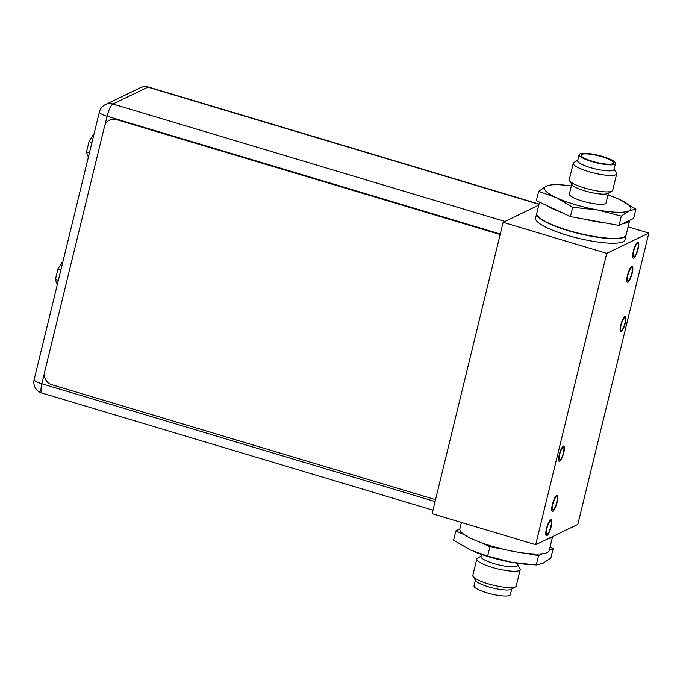 <?xml version="1.0" encoding="UTF-8"?>
<svg xmlns="http://www.w3.org/2000/svg" width="683" height="683" viewBox="0 0 683 683"><rect width="100%" height="100%" fill="white"/><g stroke="black" fill="none" stroke-linecap="round" stroke-linejoin="round"><path stroke-width="1.02" d="M538.75 205.165L503.132 222.325L432.108 513.667L535.703 544.701L577.827 524.407L648.85 233.065L606.726 253.359L535.703 544.701M628.104 226.85L648.85 233.065M503.132 222.325L606.726 253.359M535.6 218.09A45.974 9.502 13.7 0 0 572.542 236.796A45.974 9.502 13.7 0 0 623.033 241.782A45.974 9.502 13.7 0 0 624.928 239.861L626.046 235.302A45.974 9.502 -166.3 0 1 624.151 237.223A45.974 9.502 -166.3 0 1 573.66 232.237A45.974 9.502 -166.3 0 1 536.71 213.523L535.6 218.09M621.496 330.376A6.642 1.588 106.7 0 0 624.749 323.836A6.642 1.588 106.7 0 0 624.936 317.706A6.642 1.588 106.7 0 0 624.569 317.749A6.642 1.588 106.7 0 0 621.325 324.297A6.642 1.588 106.7 0 0 621.129 330.427A6.642 1.588 106.7 0 0 621.496 330.376M559.975 460.009A6.642 1.588 106.7 0 0 563.227 453.469A6.642 1.588 106.7 0 0 563.424 447.339A6.642 1.588 106.7 0 0 563.057 447.382A6.642 1.588 106.7 0 0 559.804 453.922A6.642 1.588 106.7 0 0 559.608 460.06A6.642 1.588 106.7 0 0 559.975 460.009M637.333 243.498A6.95 1.656 106.7 0 0 633.926 250.337A6.95 1.656 106.7 0 0 633.73 256.757A6.95 1.656 106.7 0 0 634.114 256.706A6.95 1.656 106.7 0 0 637.512 249.858A6.95 1.656 106.7 0 0 637.717 243.447A6.95 1.656 106.7 0 0 637.333 243.498M547.22 534.26A6.95 1.656 106.7 0 0 550.618 527.421A6.95 1.656 106.7 0 0 550.822 521.001A6.95 1.656 106.7 0 0 550.438 521.052A6.95 1.656 106.7 0 0 547.04 527.899A6.95 1.656 106.7 0 0 546.835 534.311A6.95 1.656 106.7 0 0 547.22 534.26M631.416 267.779A6.95 1.656 106.7 0 0 628.01 274.617A6.95 1.656 106.7 0 0 627.814 281.037A6.95 1.656 106.7 0 0 628.198 280.986A6.95 1.656 106.7 0 0 631.596 274.139A6.95 1.656 106.7 0 0 631.801 267.727A6.95 1.656 106.7 0 0 631.416 267.779M556.355 496.78A6.95 1.656 106.7 0 0 552.957 503.619A6.95 1.656 106.7 0 0 552.752 510.039A6.95 1.656 106.7 0 0 553.136 509.988A6.95 1.656 106.7 0 0 556.543 503.14A6.95 1.656 106.7 0 0 556.739 496.729A6.95 1.656 106.7 0 0 556.355 496.78M624.894 316.442A8.017 1.912 106.7 0 0 620.967 324.34A8.017 1.912 106.7 0 0 620.736 331.75A8.017 1.912 106.7 0 0 621.18 331.69A8.017 1.912 106.7 0 0 625.107 323.785A8.017 1.912 106.7 0 0 625.338 316.383A8.017 1.912 106.7 0 0 624.894 316.442M563.373 446.076A8.017 1.912 106.7 0 0 559.445 453.973A8.017 1.912 106.7 0 0 559.215 461.375A8.017 1.912 106.7 0 0 559.659 461.324A8.017 1.912 106.7 0 0 563.586 453.418A8.017 1.912 106.7 0 0 563.817 446.016A8.017 1.912 106.7 0 0 563.373 446.076M633.781 258.063A8.375 1.998 -73.3 0 1 633.32 258.123A8.375 1.998 -73.3 0 1 633.559 250.388A8.375 1.998 -73.3 0 1 637.666 242.141A8.375 1.998 -73.3 0 1 638.127 242.072A8.375 1.998 -73.3 0 1 637.879 249.816A8.375 1.998 -73.3 0 1 633.781 258.063M627.865 282.344A8.375 1.998 -73.3 0 1 627.404 282.403A8.375 1.998 -73.3 0 1 627.643 274.668A8.375 1.998 -73.3 0 1 631.741 266.413A8.375 1.998 -73.3 0 1 632.21 266.353A8.375 1.998 -73.3 0 1 631.963 274.088A8.375 1.998 -73.3 0 1 627.865 282.344M552.803 511.345A8.375 1.998 -73.3 0 1 552.342 511.405A8.375 1.998 -73.3 0 1 552.59 503.67A8.375 1.998 -73.3 0 1 556.688 495.414A8.375 1.998 -73.3 0 1 557.149 495.354A8.375 1.998 -73.3 0 1 556.91 503.089A8.375 1.998 -73.3 0 1 552.803 511.345M546.887 535.626A8.375 1.998 -73.3 0 1 546.426 535.685A8.375 1.998 -73.3 0 1 546.665 527.95A8.375 1.998 -73.3 0 1 550.771 519.695A8.375 1.998 -73.3 0 1 551.232 519.635A8.375 1.998 -73.3 0 1 550.993 527.37A8.375 1.998 -73.3 0 1 546.887 535.626M93.699 135.294L93.016 135.089L89.012 141.663L86.451 152.172L87.894 156.117L88.577 156.322M86.451 152.172L89.379 153.052M89.012 141.663L91.94 142.534M62.64 262.707L61.957 262.503L57.953 269.076L55.391 279.586L56.826 283.53L57.517 283.735M55.391 279.586L58.32 280.465M57.953 269.076L60.881 269.947M435.523 499.649L51.746 384.691A10.219 9.69 64.3 0 1 44.608 372.133L104.508 126.44A10.219 9.69 64.3 0 1 109.579 120.08A10.219 9.69 64.3 0 1 116.375 119.576L500.152 234.525M109.639 120.054A10.219 9.69 -115.7 0 1 109.69 120.029A10.219 9.69 -115.7 0 1 116.494 119.516L500.178 234.44M569.545 180.73A22.351 4.619 -166.3 0 0 584.639 188.021A22.351 4.619 13.7 0 0 611.985 191.078L607.887 193.451A18.851 3.893 13.7 0 1 584.827 190.864A18.851 3.893 -166.3 0 1 572.089 184.717L569.545 180.73A22.351 4.619 -166.3 0 1 569.28 179.663L573.285 163.254A22.351 4.619 -166.3 0 1 574.002 162.426L577.775 160.249M608.399 193.152L606.009 202.945A18.851 3.893 13.7 0 1 582.343 201.067A18.851 3.893 -166.3 0 1 569.383 194.015L571.773 184.222M611.985 191.078A22.351 4.619 13.7 0 0 612.711 190.25L616.706 173.841A22.351 4.619 13.7 0 0 616.45 172.773L614.102 169.102M616.706 173.841A22.351 4.619 13.7 0 1 588.644 171.604A22.351 4.619 -166.3 0 1 573.285 163.254M590.53 167.634A18.697 3.867 13.7 0 0 614.008 169.504L615.477 163.485A18.697 3.867 13.7 0 0 602.628 156.492A18.697 3.867 -166.3 0 0 579.15 154.623L577.681 160.65A18.697 3.867 -166.3 0 0 590.53 167.634M615.477 163.485A18.697 3.867 13.7 0 1 591.99 161.615A18.697 3.867 -166.3 0 1 579.15 154.623M592.579 161.333A16.657 3.441 -166.3 0 1 581.113 155.374A16.657 3.441 -166.3 0 1 602.047 156.774A16.657 3.441 13.7 0 1 613.377 163.246A16.657 3.441 13.7 0 1 592.579 161.333M571.355 185.938A44.438 9.186 13.7 0 0 562.852 184.973L553.23 184.333L546.357 186.1L538.631 191.36L556.082 197.558L572.678 207.265L597.429 209.946L621.317 216.127L629.043 210.868L635.916 209.1L633.636 218.423L629.692 220.327A45.974 9.502 -166.3 0 1 629.666 220.438L626.115 235.012A45.974 9.502 13.7 0 1 568.376 230.419A45.974 9.502 -166.3 0 1 536.787 213.233L539.485 202.142M629.692 220.327L619.046 225.45L570.407 216.579L561.195 212.276A45.974 9.502 -166.3 0 1 545.572 204.985L536.36 200.682L538.631 191.36M621.317 216.127L619.046 225.45M572.678 207.265L570.407 216.579M635.916 209.1L619.319 199.402A44.438 9.186 13.7 0 0 615.981 197.925A44.438 9.186 13.7 0 0 607.981 194.868M562.852 184.973A44.438 9.186 13.7 0 0 546.357 186.1A44.438 9.186 13.7 0 0 556.082 197.558A44.438 9.186 13.7 0 0 597.429 209.946A44.438 9.186 13.7 0 0 629.043 210.868A44.438 9.186 13.7 0 0 619.319 199.402L616.057 197.959M561.195 212.276L545.572 204.985M605.881 223.051A45.974 9.502 -166.3 0 1 583.572 218.978M629.666 220.438A45.974 9.502 -166.3 0 1 622.998 223.546M481.532 554.425L481.011 556.543A18.851 3.893 -166.3 0 0 493.963 563.586A18.851 3.893 13.7 0 0 517.637 565.473L518.149 563.355M515.503 586.868L511.225 589.344A18.697 3.867 13.7 0 1 488.354 586.782A18.697 3.867 -166.3 0 1 475.718 580.687L473.063 576.52A22.351 4.619 -166.3 0 0 488.157 583.811A22.351 4.619 13.7 0 0 515.503 586.868A22.351 4.619 13.7 0 0 516.228 586.04L520.224 569.631A22.351 4.619 13.7 0 1 492.161 567.394A22.351 4.619 -166.3 0 1 476.802 559.044A22.351 4.619 -166.3 0 1 477.519 558.216L481.114 556.141M520.224 569.631A22.351 4.619 13.7 0 0 519.968 568.563L517.74 565.072M473.063 576.52A22.351 4.619 -166.3 0 1 472.798 575.453L476.802 559.044M475.402 580.191L474.036 585.809A18.697 3.867 -166.3 0 0 486.885 592.801A18.697 3.867 13.7 0 0 510.363 594.671L511.729 589.045M547.681 538.93A45.974 9.502 13.7 0 0 552.504 536.599M465.08 535.173A45.974 9.502 -166.3 0 1 459.821 528.966L455.868 530.87L465.08 535.173A45.974 9.502 13.7 0 0 480.704 542.464A45.974 9.502 -166.3 0 0 491.436 546.041A45.974 9.502 13.7 0 0 503.081 549.166A45.974 9.502 13.7 0 0 525.389 553.239A45.974 9.502 13.7 0 0 542.507 553.734A45.974 9.502 13.7 0 0 549.175 550.626L552.607 536.556M549.2 550.507L553.153 548.611L550.02 547.151M525.389 553.239L538.554 555.638L542.507 553.734M503.081 549.166L489.916 546.767L480.704 542.464M553.153 548.611L550.874 557.926L543.156 563.193L536.283 564.961L511.533 562.271L487.645 556.09L470.194 549.892L453.597 540.193L455.868 530.87M487.645 556.09L489.916 546.767M528.847 564.491L526.661 564.32A44.438 9.186 -166.3 0 1 511.533 562.271A44.438 9.186 -166.3 0 1 473.532 551.369A44.438 9.186 -166.3 0 1 473.456 551.335M536.283 564.961L538.554 555.638M461.409 522.444L459.847 528.855A45.974 9.502 13.7 0 0 459.821 528.966M548.705 538.435A45.974 9.502 13.7 0 0 550.899 537.692A45.974 9.502 13.7 0 0 552.291 536.71M548.21 538.674A45.667 9.434 13.7 0 0 550.541 537.897A45.667 9.434 13.7 0 0 551.13 537.581M539.024 204.046L148.527 87.074A11.235 2.681 106.7 0 0 147.904 87.159L112.891 104.021L504.942 221.454M538.964 204.294L147.904 87.159A11.235 10.663 -115.7 0 0 140.425 87.714L105.413 104.584A11.235 10.663 64.3 0 1 112.891 104.021A11.235 2.681 106.7 0 0 107.094 116.247L104.934 125.091M500.28 234.013L107.094 116.247A11.235 2.322 -166.3 0 1 99.368 112.046L34.15 379.594A11.235 2.322 13.7 0 0 41.876 383.795L435.054 501.561M44.369 373.541L41.876 383.795A11.235 2.681 106.7 0 0 41.842 393.024L432.962 510.175M552.351 536.676L548.065 538.742M105.413 104.584A11.235 11.235 0 0 0 99.368 112.046M148.527 87.074A11.235 11.235 0 0 0 140.425 87.714M34.15 379.594A11.235 11.235 0 0 0 41.842 393.024"/></g></svg>
